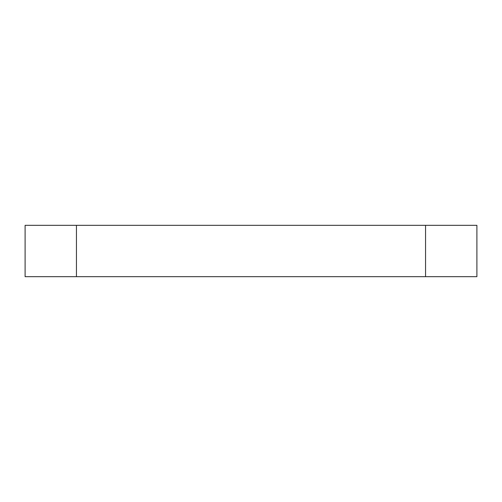 <?xml version="1.0" encoding="UTF-8"?>
<svg xmlns="http://www.w3.org/2000/svg" width="502" height="502" viewBox="0 0 502 502"><rect width="100%" height="100%" fill="white"/><g stroke="black" fill="none" stroke-linecap="round" stroke-linejoin="round"><path stroke-width="0.75" d="M25.1 225.329L25.1 276.671L76.442 276.671L76.442 225.329L425.558 225.329L425.558 276.671L76.442 276.671L476.9 276.671L476.9 225.329L425.558 225.329L476.9 225.329L476.9 276.671L425.558 276.671L425.558 225.329L25.1 225.329L76.442 225.329L76.442 276.671L25.1 276.671L25.1 225.329"/></g></svg>
